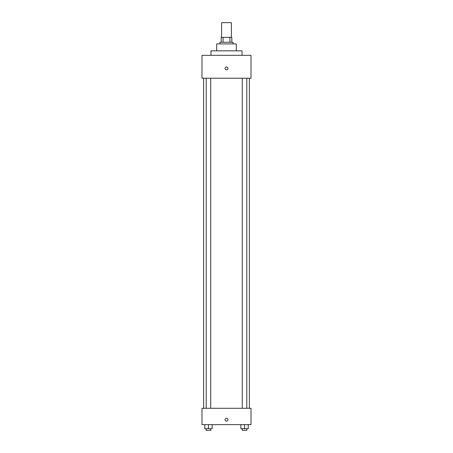 <?xml version="1.0" encoding="UTF-8"?>
<svg xmlns="http://www.w3.org/2000/svg" width="453" height="453" viewBox="0 0 453 453"><rect width="100%" height="100%" fill="white"/><g stroke="black" fill="none" stroke-linecap="round" stroke-linejoin="round"><path stroke-width="0.68" d="M231.404 37.356L231.404 22.65L221.596 22.65L221.596 37.356M223.063 42.259L223.063 37.356L221.189 37.356L221.189 42.259L221.189 37.356M223.063 37.356L231.811 37.356L231.811 42.259M229.937 42.259L229.937 37.356M219.965 43.896L219.965 42.259L233.035 42.259L233.035 43.896M216.698 50.838L216.698 43.896L236.302 43.896L236.302 50.838M210.979 55.334L210.979 50.838L242.021 50.838L242.021 55.334M201.987 55.334L251.013 55.334L251.013 78.21L201.987 78.21L201.987 55.334M226.5 69.836A1.433 1.433 0 0 1 225.26 67.69A1.433 1.433 0 0 1 227.74 67.69A1.433 1.433 0 0 1 226.5 69.836M201.987 408.289L251.013 408.289L251.013 424.631L201.987 424.631L201.987 408.289M226.5 421.16A1.433 1.433 0 0 1 225.26 419.014A1.433 1.433 0 0 1 227.74 419.014A1.433 1.433 0 0 1 226.5 421.16M240.866 424.631L240.866 428.714L248.216 428.714L248.216 424.631L248.216 428.714M244.541 428.714L244.541 424.631M246.794 428.714L246.794 430.35L242.287 430.35L242.287 428.714M204.784 424.631L204.784 428.714L212.134 428.714L212.134 424.631L212.134 428.714M208.459 428.714L208.459 424.631M210.713 428.714L210.713 430.35L206.206 430.35L206.206 428.714M249.376 408.289L249.376 78.21M203.624 408.289L203.624 78.21M242.287 78.21L242.287 408.289M246.794 78.21L246.794 408.289M210.713 408.289L210.713 78.21M206.206 408.289L206.206 78.21"/></g></svg>
